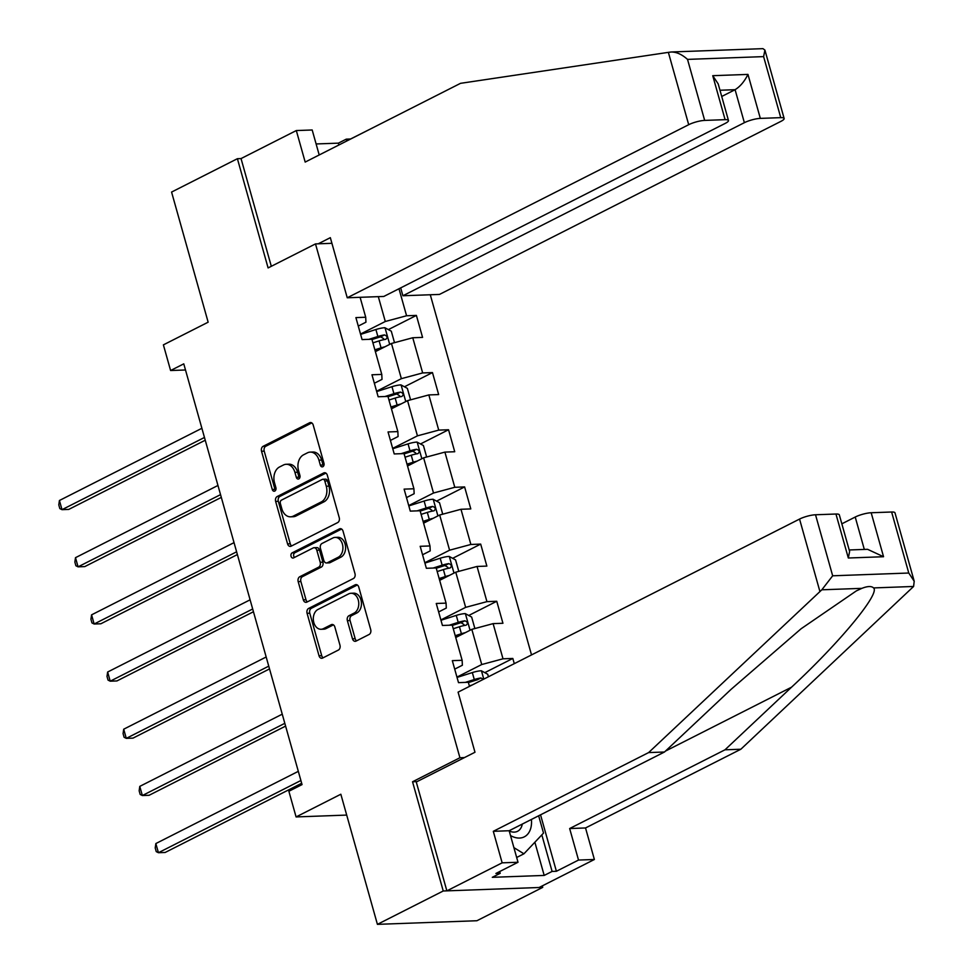 <?xml version="1.0" encoding="UTF-8"?>
<svg xmlns="http://www.w3.org/2000/svg" width="973" height="973" viewBox="0 0 973 973"><rect width="100%" height="100%" fill="white"/><g stroke="black" fill="none" stroke-linecap="round" stroke-linejoin="round"><path stroke-width="1.46" d="M322.854 466.712A2.676 1.946 -92.1 0 0 323.96 463.27L313.209 425.043A3.831 2.773 -92.1 0 0 310.496 422.525A3.831 2.773 -92.1 0 0 309.621 422.756L263.099 446.339A3.831 2.773 -92.1 0 0 261.53 451.241L272.27 489.468A2.676 1.946 -92.1 0 0 274.179 491.231A2.676 1.946 -92.1 0 0 274.787 491.073A2.676 1.946 -92.1 0 0 275.894 487.631L274.495 482.681A12.26 8.879 -92.1 0 1 279.531 466.979L283.411 465.021A12.26 8.879 -92.1 0 1 286.208 464.279A12.26 8.879 -92.1 0 1 294.916 472.343L296.303 477.281A2.676 1.946 -92.1 0 0 298.212 479.044A2.676 1.946 -92.1 0 0 298.82 478.886A2.676 1.946 -92.1 0 0 299.927 475.456L298.529 470.506A12.26 8.879 -92.1 0 1 303.564 454.805L307.444 452.834A12.26 8.879 -92.1 0 1 310.241 452.104A12.26 8.879 -92.1 0 1 318.949 460.156L320.336 465.106A2.676 1.946 -92.1 0 0 322.245 466.87A2.676 1.946 -92.1 0 0 322.854 466.712M352.481 638.799A3.831 2.773 -92.1 0 0 355.206 641.316A3.831 2.773 -92.1 0 0 356.082 641.085L369.132 634.469A3.831 2.773 -92.1 0 0 370.701 629.567L358.769 587.12A3.831 2.773 -92.1 0 0 356.045 584.603A3.831 2.773 -92.1 0 0 355.169 584.822L308.66 608.405A3.831 2.773 -92.1 0 0 307.079 613.306L319.022 655.766A3.831 2.773 -92.1 0 0 321.735 658.283A3.831 2.773 -92.1 0 0 322.61 658.052L338.373 650.061A3.831 2.773 -92.1 0 0 339.954 645.148L334.846 626.989A3.831 2.773 -92.1 0 0 332.121 624.471A3.831 2.773 -92.1 0 0 331.246 624.702L323.425 628.655A10.241 7.419 -92.1 0 1 321.102 629.276A10.241 7.419 -92.1 0 1 313.464 620.944A10.241 7.419 -92.1 0 1 318.025 609.414L348.638 593.895A10.241 7.419 -92.1 0 1 350.973 593.275A10.241 7.419 -92.1 0 1 358.611 601.606A10.241 7.419 -92.1 0 1 354.05 613.136L348.954 615.727A3.831 2.773 -92.1 0 0 347.373 620.628L352.481 638.799L355.169 638.702A3.831 2.773 -92.1 0 0 356.592 640.83M319.205 154.962L312.187 129.981L296.315 130.552L241.036 158.575L237.4 158.708L171.576 192.07L208.149 322.185L163.391 344.868L170.603 370.518L183.775 363.853L302.044 784.603L288.872 791.268L296.084 816.931L346.704 815.082M417.052 781.611L412.54 781.769L443.238 890.988L377.415 924.35L340.842 794.236L296.084 816.931M412.54 781.769L459.925 757.748L315.495 243.907L331.927 243.311M237.4 158.708L268.098 267.928L315.495 243.907M337.68 522.586A3.831 2.773 -92.1 0 0 339.249 517.685L327.317 475.238A3.831 2.773 -92.1 0 0 324.593 472.72A3.831 2.773 -92.1 0 0 323.729 472.939L277.208 496.522A3.831 2.773 -92.1 0 0 275.639 501.423L287.57 543.883A3.831 2.773 -92.1 0 0 290.295 546.4A3.831 2.773 -92.1 0 0 291.158 546.169L337.68 522.586M343.043 531.173L354.975 573.62A3.831 2.773 -92.1 0 1 353.406 578.534L306.884 602.105A3.831 2.773 -92.1 0 1 306.021 602.336A3.831 2.773 -92.1 0 1 303.296 599.818L298.188 581.647A3.831 2.773 -92.1 0 1 299.757 576.746L318.621 567.186A3.831 2.773 -92.1 0 0 320.202 562.272L316.809 550.219A3.831 2.773 -92.1 0 0 314.084 547.714A3.831 2.773 -92.1 0 0 313.209 547.933L293.578 557.894A2.676 1.946 -92.1 0 1 292.958 558.052A2.676 1.946 -92.1 0 1 290.963 555.875A2.676 1.946 -92.1 0 1 292.155 552.859L339.455 528.886A3.831 2.773 -92.1 0 1 340.319 528.655A3.831 2.773 -92.1 0 1 343.043 531.173M443.238 890.988L542.727 887.376L476.904 920.738L377.415 924.35M464.449 757.59L459.925 757.748M531.526 654.914L430.285 294.758M484.797 672.659L512.82 658.453L503.005 658.806L493.116 623.632L502.932 623.267L496.753 601.278L486.938 601.642L477.05 566.456L486.865 566.091L480.686 544.102L470.871 544.466L460.983 509.28L470.798 508.915L464.608 486.926L454.792 487.291L444.904 452.104L454.719 451.74L448.541 429.75L438.726 430.115L428.838 394.929L438.653 394.576L432.474 372.586L422.659 372.939L412.759 337.753L422.574 337.4L416.395 315.41L406.58 315.763L398.991 288.75M512.82 658.453L514.291 663.659M469.473 686.366L468.317 682.28L458.502 682.645L452.323 660.655L462.139 660.29L452.25 625.116L442.435 625.469L436.257 603.479L446.072 603.126L436.184 567.94L426.369 568.293L420.178 546.303L429.993 545.95L420.105 510.764L410.29 511.117L404.111 489.127L413.926 488.774L404.038 453.588L394.223 453.941L388.045 431.951L397.86 431.598L387.959 396.412L378.156 396.765L371.966 374.775L381.781 374.423L371.893 339.236L362.078 339.589L355.899 317.599L365.714 317.247L360.107 297.312M455.741 637.51L471.832 629.361L481.72 664.535L456.945 677.099M454.707 669.12L462.37 665.24L462.139 660.29M481.72 664.535L503.005 658.806M471.832 629.361L493.116 623.632M439.662 580.334L455.765 572.185L465.653 607.359L440.878 619.923M438.641 611.944L446.291 608.064L446.072 603.126M465.653 607.359L486.938 601.642M455.765 572.185L477.05 566.456M423.596 523.17L439.687 515.009L449.587 550.195L424.8 562.747M422.562 554.768L430.224 550.888L429.993 545.95M449.587 550.195L470.871 544.466M439.687 515.009L460.983 509.28M407.517 465.994L423.62 457.833L433.508 493.019L408.733 505.571M406.495 497.604L414.145 493.712L413.926 488.774M433.508 493.019L454.792 487.291M423.62 457.833L444.904 452.104M391.45 408.818L407.553 400.657L417.441 435.843L392.666 448.395M390.416 440.428L398.079 436.549L397.86 431.598M417.441 435.843L438.726 430.115M407.553 400.657L428.838 394.929M375.383 351.642L391.474 343.481L401.363 378.667L376.587 391.219M374.35 383.253L382.012 379.373L381.781 374.423M401.363 378.667L422.659 372.939M391.474 343.481L412.759 337.753M378.315 296.656L385.296 321.491L360.521 334.043M358.283 326.077L365.933 322.197L365.714 317.247M385.296 321.491L406.58 315.763M542.727 887.376L542.302 885.88M170.603 370.518L185.49 369.983M388.373 329.604L416.395 315.41M404.452 386.78L432.474 372.586M420.518 443.956L448.541 429.75M436.585 501.131L464.608 486.926M452.664 558.307L480.686 544.102M468.731 615.483L496.753 601.278M323.559 466.067A2.676 1.946 -92.1 0 1 323.024 465.009L321.637 460.059A12.26 8.879 -92.1 0 0 312.929 452.007L310.241 452.104M286.208 464.279L288.896 464.182A12.26 8.879 -92.1 0 1 297.604 472.246L298.991 477.184A2.676 1.946 -92.1 0 0 299.526 478.254M311.798 422.927L265.787 446.242A3.831 2.773 -92.1 0 0 264.218 451.144L274.958 489.37A2.676 1.946 -92.1 0 0 275.493 490.428M325.906 473.109L279.896 496.425A3.831 2.773 -92.1 0 0 278.327 501.326L290.258 543.785A3.831 2.773 -92.1 0 0 291.681 545.902M324.812 481.027A2.676 1.946 -92.1 0 0 322.914 479.263A2.676 1.946 -92.1 0 0 322.294 479.421L281.465 500.122A2.676 1.946 -92.1 0 0 280.37 503.552L281.829 508.77A12.26 8.879 -92.1 0 0 290.55 516.821A12.26 8.879 -92.1 0 0 293.335 516.091L321.248 501.946A12.26 8.879 -92.1 0 0 326.283 486.245L324.812 481.027L327.5 480.93A2.676 1.946 -92.1 0 0 325.602 479.166L322.914 479.263M290.55 516.821L293.238 516.724A12.26 8.879 -92.1 0 0 296.023 515.994L293.335 516.091M327.5 480.93L328.971 486.147A12.26 8.879 -92.1 0 1 323.936 501.849L296.023 515.994M314.084 547.714L316.772 547.604A3.831 2.773 -92.1 0 1 319.497 550.122L322.89 562.175A3.831 2.773 -92.1 0 1 321.309 567.089L302.445 576.648A3.831 2.773 -92.1 0 0 300.876 581.55L305.984 599.721A3.831 2.773 -92.1 0 0 307.395 601.849M341.62 529.044L294.843 552.761A2.676 1.946 -92.1 0 0 293.627 554.902A2.676 1.946 -92.1 0 0 294.454 557.444M338.203 557.261A10.241 7.419 -92.1 0 0 342.751 545.731A10.241 7.419 -92.1 0 0 335.126 537.4A10.241 7.419 -92.1 0 0 332.79 538.02L322.002 543.481A3.831 2.773 -92.1 0 0 320.433 548.395L323.814 560.448A3.831 2.773 -92.1 0 0 326.539 562.966A3.831 2.773 -92.1 0 0 327.414 562.735L338.203 557.261L340.891 557.164A10.241 7.419 -92.1 0 0 345.439 545.634A10.241 7.419 -92.1 0 0 337.813 537.303L335.126 537.4M326.539 562.966L329.227 562.868A3.831 2.773 -92.1 0 0 330.102 562.637L327.414 562.735M340.891 557.164L330.102 562.637M350.973 593.275L353.661 593.177A10.241 7.419 -92.1 0 1 361.299 601.509A10.241 7.419 -92.1 0 1 356.738 613.039L351.642 615.629A3.831 2.773 -92.1 0 0 350.061 620.531L355.169 638.702M321.102 629.276L323.79 629.178A10.241 7.419 -92.1 0 0 326.113 628.558L323.425 628.655M333.423 624.861L326.113 628.558M357.346 584.992L311.348 608.307A3.831 2.773 -92.1 0 0 309.779 613.209L321.71 655.668A3.831 2.773 -92.1 0 0 323.121 657.784M393.542 342.922L394.381 342.18L391.292 331.185L384.882 327.719A10.338 2.262 164.3 0 0 375.906 329.519L360.618 334.384M384.931 346.802A10.338 2.262 164.3 0 0 381.063 347.848L374.873 349.818M379.652 349.477L375.177 350.9M201.885 428.29L59.426 500.499L62.004 509.67L68.718 509.426L205.242 440.222M372.914 342.861L379.105 340.891A10.338 2.262 -15.7 0 1 385.734 339.322C387.826 337.558 387.412 336.099 384.493 334.919A10.338 2.262 164.3 0 0 377.865 336.488L368.876 339.346M371.978 339.541L378.911 337.339A5.266 1.155 -15.7 0 1 380.711 336.84L383.581 338.628M59.426 500.499L58.794 504.914L59.815 508.575L62.004 509.67L204.464 437.461M510.509 835.552A25.359 16.59 63.1 0 0 531.307 825.591A25.359 16.59 63.1 0 0 531.404 819.461M538.653 815.788L543.518 833.095L523.936 853.795L513.902 847.629M516.675 857.481L523.936 853.795M509.22 830.978A17.368 11.36 63.1 0 0 517.551 831.295A17.368 11.36 63.1 0 0 522.282 824.095M318.232 243.809L330.334 237.667L347.239 297.774L383.8 296.449L725.274 123.376A11.7 2.566 164.3 0 0 728.473 120.506A11.7 2.566 164.3 0 0 725.104 119.667L704.671 120.409A11.7 2.566 164.3 0 0 688.702 124.702L668.366 52.36L671.54 51.97L762.941 48.65L764.912 50.085L784.141 118.487A11.7 2.566 164.3 0 0 780.76 117.648L760.327 118.39A11.7 2.566 164.3 0 0 744.369 122.683L735.089 89.698C740.173 86.561 744.467 81.464 747.969 74.41L760.327 118.39M668.366 52.36L460.509 83.337L305.181 162.077L296.315 130.552M400.681 287.899L402.895 295.756L439.468 294.43L780.93 121.357A11.7 2.566 164.3 0 0 784.141 118.487M402.895 295.756L744.369 122.683M338.884 144.989L338.373 143.153L316.116 143.955M338.373 143.153L346.266 139.151L350.572 138.993L372.854 127.779M347.239 297.774L688.702 124.702M241.036 158.575L271.309 266.298M721.723 96.473L735.089 89.698L719.971 90.246M346.777 140.988L346.266 139.151M725.104 119.667L712.747 75.687L718.183 83.885L728.473 120.506M780.76 117.648L763.61 56.616L764.912 50.085M670.677 52.043C676.101 51.764 681.72 54.22 687.522 59.389L704.671 120.409M540.538 814.839L556.398 871.273L578.521 860.059L569.655 828.546L724.994 749.806L740.854 749.234L913.598 586.464L914.206 581.234L908.77 573.024L891.621 512.005A11.7 2.566 -15.7 0 1 894.99 512.844L914.206 581.234M724.994 749.806L791.535 687.193C839.626 642.679 880.443 593.287 873.572 587.923C871.516 585.965 867.612 586.099 861.859 588.349L856.374 590.879L801.095 628.765L731.027 689.395L664.486 752.007L509.159 830.735L518.013 862.26L495.902 873.462L500.207 873.316L492.302 877.318L544.199 875.432L552.105 871.431L541.827 834.883M578.521 860.059L594.381 859.487L539.091 887.51L446.862 890.854L416.274 782L474.982 752.251L458.088 692.144L799.551 519.071A11.7 2.566 -15.7 0 1 815.52 514.766L835.953 514.024A11.7 2.566 -15.7 0 1 839.322 514.863L849.611 551.472L848.322 558.003L835.953 514.024M569.655 828.546L585.527 827.962L594.381 859.487M740.854 749.234L585.527 827.962M815.52 514.766L832.669 575.797L821.832 589.796L648.626 752.579L493.299 831.319L502.153 862.832L518.013 862.26M502.153 862.832L446.862 890.854M556.398 871.273L552.105 871.431M493.299 831.319L509.159 830.735M648.626 752.579L664.486 752.007M864.316 549.429L855.218 517.04A11.7 2.566 -15.7 0 1 871.176 512.747L891.621 512.005M855.218 517.04L841.84 523.827M499.708 871.54L500.207 873.316M544.199 875.432L534.87 842.241M871.176 512.747L883.545 556.726L867.563 549.307L849.198 549.976M409.609 400.098L410.448 399.356L407.359 388.361L400.949 384.894A10.338 2.262 164.3 0 0 391.973 386.695L376.685 391.56M400.998 403.977A10.338 2.262 164.3 0 0 397.13 405.023L390.939 406.994M395.719 406.653L391.243 408.076M217.952 485.466L75.493 557.675L78.071 566.845L84.797 566.59L221.309 497.398M388.981 400.025L395.172 398.066A10.338 2.262 -15.7 0 1 401.8 396.498C403.892 394.734 403.479 393.262 400.572 392.095A10.338 2.262 164.3 0 0 393.931 393.664L384.955 396.522M388.045 396.716L394.977 394.503A5.266 1.155 -15.7 0 1 396.777 394.016L399.66 395.804M75.493 557.675L74.86 562.09L75.894 565.751L78.071 566.845L220.53 494.637M425.688 457.274L426.527 456.532L423.425 445.537L417.016 442.07A10.338 2.262 164.3 0 0 408.052 443.87L392.764 448.735M417.076 461.153A10.338 2.262 164.3 0 0 413.197 462.199L407.006 464.17M411.786 463.829L407.31 465.252M234.031 542.642L91.571 614.851L94.138 624.009L100.864 623.766L237.388 554.574M405.048 457.201L411.238 455.23A10.338 2.262 -15.7 0 1 417.879 453.661C419.971 451.91 419.558 450.438 416.639 449.271A10.338 2.262 164.3 0 0 410.01 450.84L401.022 453.698M404.123 453.892L411.056 451.679A5.266 1.155 -15.7 0 1 412.844 451.192L415.726 452.98M91.571 614.851L90.939 619.266L91.961 622.927L94.138 624.009L236.609 551.813M441.754 514.449L442.593 513.708L439.504 502.713L433.094 499.246A10.338 2.262 164.3 0 0 424.119 501.046L408.83 505.911M433.143 518.329A10.338 2.262 164.3 0 0 429.275 519.375L423.085 521.346M427.865 521.005L423.389 522.428M250.097 599.818L107.638 672.027L110.217 681.185L116.93 680.942L253.454 611.749M421.127 514.376L427.317 512.406A10.338 2.262 -15.7 0 1 433.946 510.837C436.038 509.086 435.624 507.614 432.705 506.447A10.338 2.262 164.3 0 0 426.077 508.015L417.101 510.874M420.19 511.068L427.123 508.855A5.266 1.155 -15.7 0 1 428.923 508.368L431.805 510.156M107.638 672.027L107.006 676.442L108.039 680.103L110.217 681.185L252.676 608.989M457.821 571.625L458.66 570.883L455.571 559.889L449.161 556.422A10.338 2.262 164.3 0 0 440.197 558.222L424.897 563.087M449.21 575.505A10.338 2.262 164.3 0 0 445.342 576.551L439.151 578.521M443.931 578.181L439.455 579.604M266.176 656.994L123.705 729.203L126.283 738.361L133.009 738.118L269.521 668.925M437.193 571.552L443.384 569.582A10.338 2.262 -15.7 0 1 450.013 568.013C452.104 566.262 451.691 564.79 448.784 563.622A10.338 2.262 164.3 0 0 442.143 565.191L433.167 568.05M436.269 568.244L443.189 566.031A5.266 1.155 -15.7 0 1 444.989 565.544L447.872 567.332M123.705 729.203L123.072 733.618L124.106 737.279L126.283 738.361L268.743 666.152M473.9 628.801L474.739 628.059L471.65 617.064L465.24 613.598A10.338 2.262 164.3 0 0 456.264 615.398L440.976 620.263M465.289 632.669A10.338 2.262 164.3 0 0 461.409 633.727L455.23 635.697M459.998 635.357L455.522 636.78M282.243 714.17L139.784 786.379L142.35 795.537L149.076 795.294L285.6 726.101M453.272 628.728L459.451 626.758A10.338 2.262 -15.7 0 1 466.091 625.189C468.183 623.438 467.77 621.966 464.851 620.798A10.338 2.262 164.3 0 0 458.222 622.367L449.234 625.225M452.336 625.408L459.268 623.207A5.266 1.155 -15.7 0 1 461.068 622.708L463.939 624.508M139.784 786.379L139.151 790.794L140.173 794.455L142.35 795.537L284.821 723.328M488.422 676.758L487.716 674.24L481.307 670.762A10.338 2.262 164.3 0 0 472.331 672.574L457.042 677.439M298.31 771.346L155.85 843.555L158.429 852.713L165.155 852.47L301.666 783.277M483.24 679.385L480.917 677.974A10.338 2.262 164.3 0 0 474.289 679.543L465.313 682.389M468.402 682.584L475.335 680.382A5.266 1.155 -15.7 0 1 477.135 679.884L480.917 677.974M469.339 685.904L472.148 685.004M155.85 843.555L155.218 847.957L156.252 851.63L158.429 852.713L300.888 780.504M321.637 460.059L318.949 460.156M298.991 477.184L296.303 477.281M297.604 472.246L294.916 472.343M274.958 489.37L272.27 489.468M264.218 451.144L261.53 451.241M265.787 446.242L263.099 446.339M311.372 422.696L309.621 422.756M323.024 465.009L320.336 465.106M290.258 543.785L287.57 543.883M278.327 501.326L275.639 501.423M279.896 496.425L277.208 496.522M325.481 472.878L323.729 472.939M323.936 501.849L321.248 501.946M328.971 486.147L326.283 486.245M305.984 599.721L303.296 599.818M300.876 581.55L298.188 581.647M302.445 576.648L299.757 576.746M321.309 567.089L318.621 567.186M322.89 562.175L320.202 562.272M319.497 550.122L316.809 550.219M294.843 552.761L292.155 552.859M341.207 528.826L339.455 528.886M350.061 620.531L347.373 620.628M351.642 615.629L348.954 615.727M356.738 613.039L354.05 613.136M333.009 624.63L331.246 624.702M321.71 655.668L319.022 655.766M309.779 613.209L307.079 613.306M311.348 608.307L308.66 608.405M356.933 584.761L355.169 584.822M389.699 344.381L385.04 327.804M377.865 336.488L375.906 329.519M381.063 347.848L379.105 340.891M380.711 336.84L384.493 334.919M763.61 56.616L687.522 59.389M712.747 75.687L747.969 74.41M913.598 586.464L873.572 587.923M861.859 588.349L821.832 589.796M832.669 575.797L908.77 573.024M883.545 556.726L848.322 558.003M819.886 591.414L799.551 519.071M665.471 751.083L791.535 687.193M405.765 401.557L401.107 384.98M393.931 393.664L391.973 386.695M397.13 405.023L395.172 398.066M396.777 394.016L400.572 392.095M421.844 458.733L417.186 442.156M410.01 450.84L408.052 443.87M413.197 462.199L411.238 455.23M412.844 451.192L416.639 449.271M437.911 515.909L433.253 499.331M426.077 508.015L424.119 501.046M429.275 519.375L427.317 512.406M428.923 508.368L432.705 506.447M453.99 573.085L449.319 556.507M442.143 565.191L440.197 558.222M445.342 576.551L443.384 569.582M444.989 565.544L448.784 563.622M470.056 630.261L465.398 613.683M458.222 622.367L456.264 615.398M461.409 633.727L459.451 626.758M461.068 622.708L464.851 620.798M483.788 679.118L481.465 670.859M474.289 679.543L472.331 672.574"/></g></svg>
